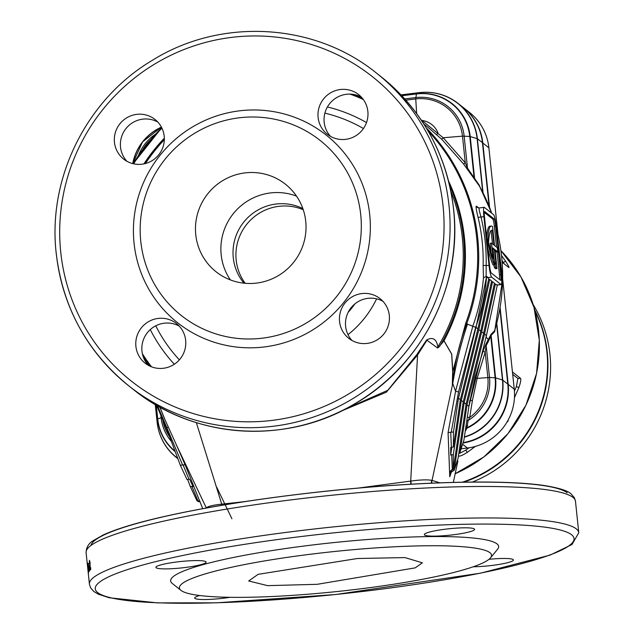 <?xml version="1.0" encoding="UTF-8"?>
<svg xmlns="http://www.w3.org/2000/svg" width="635" height="635" viewBox="0 0 635 635"><rect width="100%" height="100%" fill="white"/><g stroke="black" fill="none" stroke-linecap="round" stroke-linejoin="round"><path stroke-width="0.95" d="M534.718 309.967A122.349 120.317 128.3 0 1 520.978 441.92A122.349 120.317 128.3 0 1 463.677 482.179M472.353 482.06A122.349 120.317 -51.7 0 0 523.629 444.008A122.349 120.317 -51.7 0 0 533.106 304.443M462.328 482.203A122.349 120.317 -51.7 0 0 546.91 351.981A122.349 120.317 -51.7 0 0 534.972 310.912M508.063 420.179L508.127 421.164L506.952 422.14M508.127 421.164L507.706 420.83M205.883 561.697A25.265 3.231 174 0 0 179.038 561.705A25.265 3.231 174 0 0 155.885 567.372A25.265 3.231 174 0 0 156.139 567.769A25.265 3.231 174 0 0 182.983 567.761A25.265 3.231 174 0 0 206.145 562.094A25.265 3.231 174 0 0 205.883 561.697M473.258 566.769A25.265 3.231 174 0 0 499.705 564.324A25.265 3.231 174 0 0 513.413 559.975A25.265 3.231 174 0 0 513.159 559.578A25.265 3.231 174 0 0 489.014 559.3M474.329 528.931A25.265 3.231 174 0 0 447.484 528.939A25.265 3.231 174 0 0 424.331 534.614A25.265 3.231 174 0 0 424.585 535.003A25.265 3.231 174 0 0 451.429 535.003A25.265 3.231 174 0 0 474.583 529.328A25.265 3.231 174 0 0 474.329 528.931M199.7 595.519A25.265 3.231 174 0 0 194.715 598.019A25.265 3.231 174 0 0 194.969 598.416A25.265 3.231 174 0 0 229.965 597.305M148.344 365.331A25.265 24.852 128.3 0 1 141.97 351.171A25.265 24.852 128.3 0 1 153.186 327.327A25.265 24.852 128.3 0 1 179.276 326.144M135.906 346.385A25.265 24.852 -51.7 0 0 145.129 363.18A25.265 24.852 -51.7 0 0 172.768 365.188A25.265 24.852 -51.7 0 0 185.658 340.312A25.265 24.852 -51.7 0 0 176.435 323.517A25.265 24.852 -51.7 0 0 148.796 321.508A25.265 24.852 -51.7 0 0 135.906 346.385M330.549 136.414A25.265 24.852 128.3 0 1 324.167 122.245A25.265 24.852 128.3 0 1 335.383 98.409A25.265 24.852 128.3 0 1 361.474 97.226M318.111 117.467A25.265 24.852 -51.7 0 0 327.327 134.263A25.265 24.852 -51.7 0 0 354.965 136.271A25.265 24.852 -51.7 0 0 367.855 111.395A25.265 24.852 -51.7 0 0 358.632 94.599A25.265 24.852 -51.7 0 0 330.994 92.591A25.265 24.852 -51.7 0 0 318.111 117.467M351.996 340.479A25.265 24.852 128.3 0 1 345.615 326.311A25.265 24.852 128.3 0 1 356.83 302.466A25.265 24.852 128.3 0 1 382.921 301.292M339.558 321.532A25.265 24.852 -51.7 0 0 348.774 338.328A25.265 24.852 -51.7 0 0 376.412 340.336A25.265 24.852 -51.7 0 0 389.303 315.46A25.265 24.852 -51.7 0 0 380.087 298.656A25.265 24.852 -51.7 0 0 352.449 296.656A25.265 24.852 -51.7 0 0 339.558 321.532M126.897 161.274A25.265 24.852 128.3 0 1 120.523 147.106A25.265 24.852 128.3 0 1 131.739 123.261A25.265 24.852 128.3 0 1 157.829 122.079M114.459 142.319A25.265 24.852 -51.7 0 0 123.682 159.123A25.265 24.852 -51.7 0 0 151.32 161.123A25.265 24.852 -51.7 0 0 164.203 136.247A25.265 24.852 -51.7 0 0 154.988 119.451A25.265 24.852 -51.7 0 0 127.349 117.443A25.265 24.852 -51.7 0 0 114.459 142.319M345.535 408.956L387.755 390.319L416.814 354.608L426.545 340.066C432.737 336.629 436.507 338.923 437.856 346.956L438.571 347.393L437.499 347.964L426.982 340.241L417.568 354.989L386.39 392.176L341.503 410.988M451.358 472.051L449.763 476.798L448.08 432.641L455.565 391.263L452.763 383.476L452.318 384.731L452.676 371.396L451.652 354.132L443.96 340.797L438.571 347.393M181.007 590.399A156.924 20.042 174 0 0 337.653 591.471A156.924 20.042 174 0 0 490.514 557.847A156.924 20.042 174 0 0 489.95 552.696A156.924 20.042 174 0 0 313.214 553.903A156.924 20.042 174 0 0 180.975 590.375A156.924 20.042 174 0 0 181.007 590.399M172.323 583.486A164.909 21.066 -6 0 1 172.299 583.47A164.909 21.066 -6 0 1 311.261 545.132A164.909 21.066 -6 0 1 496.975 543.862A164.909 21.066 -6 0 1 497.57 549.275L490.514 557.847M230.386 279.916A55.856 54.928 128.3 0 1 221.178 254.762A55.856 54.928 128.3 0 1 296.521 196.12M243.967 283.178A48.538 47.736 128.3 0 1 233.275 257.747A48.538 47.736 128.3 0 1 253.825 212.622A48.538 47.736 128.3 0 1 302.847 208.574M496.967 268.589L495.657 268.748A64.897 8.358 -97 0 1 495.459 268.605A64.897 8.358 -97 0 1 494.244 267.176L495.546 267.017A64.897 8.358 -97 0 0 496.768 268.446A64.897 8.358 -97 0 0 496.967 268.589L494.983 249.698L497.784 251.904L497.34 247.713L494.538 245.499L492.554 226.608A64.897 8.358 83 0 0 491.22 226.028A64.897 8.358 83 0 0 487.712 242.038A64.897 8.358 -97 0 0 494.347 264.803L492.554 247.785L494.371 249.222L495.911 263.858A60.642 7.81 -97 0 1 495.102 262.779L495.546 267.017M148.582 365.466A177.221 174.284 128.3 0 1 144.359 359.497M484.124 207.288A10.636 1.373 -97 0 1 484.314 207.351L493.625 214.709A10.636 1.373 -97 0 1 496.245 226.393L501.372 275.193A10.636 1.373 -97 0 1 501.15 284.559A10.636 1.373 -97 0 1 500.967 284.496L491.649 277.138A10.636 1.373 -97 0 1 489.029 265.454L483.902 216.654A10.636 1.373 -97 0 1 484.124 207.288L479.25 207.97C478.655 207.859 479.242 210.868 481.012 217.003L478.076 217.36C476.179 209.717 475.647 205.994 476.464 206.184L478.663 207.915M420.91 119.61L443.174 137.747L465.28 162.806L467.511 168.164L479.25 185.15A2.659 2.246 -35.9 0 0 479.465 186.103A188.841 185.714 -51.7 0 1 491.72 213.201L479.576 186.285L463.566 164.005L441.754 139.287L427.982 127.294M485.997 336.788L488.251 339.606L491.133 334.208L494.657 330.637L495.046 329.311M426.156 127.762A188.841 185.714 128.3 0 1 477.695 237.712A188.841 185.714 128.3 0 1 466.661 323.85L472.797 326.215A188.841 185.714 -51.7 0 0 483.465 277.741L483.132 265.486A188.841 185.714 -51.7 0 0 482.156 241.229A188.841 185.714 -51.7 0 0 478.076 217.36M448.588 181.142A177.221 174.284 128.3 0 1 464.439 237.673A177.221 174.284 128.3 0 1 444 340.749L451.731 354.076L452.795 371.348L465.669 323.374A188.063 184.944 -51.7 0 0 476.663 237.593A188.063 184.944 -51.7 0 0 428.038 130.913M140.78 241.411A111.712 109.855 128.3 0 1 239.165 117.808A111.712 109.855 128.3 0 1 360.712 214.574A111.712 109.855 128.3 0 1 262.326 338.185A111.712 109.855 128.3 0 1 140.78 241.411M134.064 243.268A119.69 117.705 128.3 0 1 239.474 110.831A119.69 117.705 128.3 0 1 369.697 214.511A119.69 117.705 128.3 0 1 264.287 346.948A119.69 117.705 128.3 0 1 134.064 243.268M305.729 221.282A55.856 54.928 128.3 0 1 277.241 276.273A55.856 54.928 128.3 0 1 216.146 271.836A55.856 54.928 128.3 0 1 195.763 234.704A55.856 54.928 128.3 0 1 224.25 179.721A55.856 54.928 128.3 0 1 285.353 184.15A55.856 54.928 128.3 0 1 305.729 221.282M303.236 209.717A48.538 47.736 -51.7 0 0 236.18 260.04A48.538 47.736 -51.7 0 0 245.173 283.297M400.987 94.909L419.497 92.639A53.197 52.316 128.3 0 1 457.97 103.346L463.034 107.347A53.197 52.316 128.3 0 1 482.441 142.708L489.133 206.367M499.88 308.642L507.809 384.08A53.197 52.316 128.3 0 1 463.113 442.627M196.969 500.793L197.882 500.682L191.921 486.402L190.317 486.6L196.969 500.793M483.902 216.654L481.012 217.003A191.5 188.325 128.3 0 1 486.14 265.803L486.132 276.566L486.6 276.535A191.5 188.325 128.3 0 1 475.647 327.382L458.533 391.97L451.215 432.237L450.731 432.244L451.374 447.231L450.747 447.413L450.659 455.144L453.334 454.493L453.231 469.519L450.445 470.94L450.382 474.972L451.326 472.099L454.176 470.265L458.073 458.232L466.066 404.13L464.169 402.63L454.176 470.265M451.215 432.237L453.493 431.959L453.39 446.984L451.374 447.231M206.343 508A15.962 15.669 46.4 0 0 206.319 507.952L176.8 445.81L186.023 466.868M465.582 428.808L466.169 424.863M457.891 460.947L453.35 482.402M467.876 413.329L469.789 400.566M467.519 324.072A372.372 364.173 -105.1 0 0 452.763 383.476L432.046 480.401L439.864 482.83M143.899 163.893A177.221 174.284 128.3 0 1 164.338 138.16M358.608 488.029L410.702 481.084L417.568 354.989L416.814 354.608M196.35 422.632L221.734 504.142L244.618 501.634M410.821 484.211A15.962 4.961 -92.7 0 1 410.702 481.084L410.964 481.044C420.291 479.782 427.188 479.544 431.665 480.322L432.046 480.401A15.962 14.526 -81 0 0 431.689 483.156M159.957 407.162L165.021 419.798M206.319 507.952L206.446 507.809C208.216 506.262 213.233 505.055 221.504 504.174L221.734 504.142A15.962 8.66 -101.8 0 1 222.012 505.262M231.918 518.763L216.805 487.362M491.506 243.11L493.149 258.707A60.642 7.81 -97 0 1 488.561 242.705A60.642 7.81 83 0 1 491.736 230.251A60.642 7.81 83 0 1 492.395 230.378L493.935 245.023L491.506 243.11L490.196 243.268L491.228 253.024M486.6 276.535L476.012 327.366L458.494 398.145L453.493 431.959M497.332 285.028L486.426 335.582L468.908 406.368L463.907 440.182L460.018 452.215L458.938 452.342M494.387 284.067L495.403 283.948L484.537 334.089L467.011 404.876L460.018 452.215M491.546 281.829L492.562 281.702L494.459 283.202L483.584 333.343L466.066 404.13M492.562 281.702L481.695 331.843L464.169 402.63M451.668 469.821L451.326 472.099M488.704 279.59L489.728 279.463L491.617 280.956L480.751 331.097L463.225 401.884L453.231 469.519M489.728 279.463L478.853 329.605L461.327 400.391L453.334 454.493M451.842 447.175L450.659 455.144M486.942 276.495L488.775 278.717L477.909 328.859L460.383 399.645L453.39 446.984M495.403 283.948L496.745 285.012L497.356 284.71M191.921 486.402L193.048 486.585L189.651 479.282L189 479.25L183.078 464.915L180.34 465.296L167.934 432.149L156.631 405.289M182.61 465.018L157.559 405.821M200.049 501.785L197.914 501.547L197.604 500.721M199.977 501.515L197.882 500.682M190.317 486.6L187.635 479.417M180.34 465.296L186.992 479.496L189 479.25M458.533 391.97L455.565 391.263L472.797 326.215L475.647 327.382M465.669 323.374L466.661 323.85C459.089 344.106 454.311 364.403 452.318 384.731L452.676 371.396M485.767 344.408L488.251 339.606A2.659 1.714 28.1 0 0 488.64 340.916L486.172 345.678L485.188 352.187A2.659 0.5 19.3 0 1 483.1 351.02L485.767 344.408A2.659 1.683 26.7 0 0 486.172 345.678L489.514 377.468L495.125 377.801L490.807 336.693A2.659 1.675 26.2 0 1 490.395 335.447M472.4 400.629L469.694 417.417A42.958 42.243 -51.7 0 0 487.847 377.507L485.188 352.187L477.139 378.397L472.4 400.629L470.083 400.328L474.988 377.412L483.1 351.02M451.723 454.692L452.303 469.63M491.204 272.947L500.523 280.297A6.382 0.826 83 0 0 500.634 280.337A6.382 0.826 83 0 0 500.769 274.717L495.641 225.917A6.382 0.826 83 0 0 494.07 218.908L484.751 211.55A6.382 0.826 83 0 0 484.64 211.511A6.382 0.826 83 0 0 484.505 217.13L489.633 265.93A6.382 0.826 83 0 0 491.204 272.947M496.538 247.078L494.332 226.076A6.382 0.826 83 0 0 492.76 219.067L484.338 212.415M499.634 279.59A6.382 0.826 83 0 0 499.459 274.876L497.054 252M487.775 248.253A64.897 8.358 -97 0 0 493.038 264.97L494.347 264.803M494.371 249.222L492.697 249.087M493.062 249.38L494.482 262.858M494.141 262.898L495.102 262.779M493.998 264.851L494.244 267.176M497.784 251.904L496.475 252.071L495.117 251M491.22 226.028L489.91 226.187A64.897 8.358 83 0 0 486.64 237.411M487.132 242.11L487.712 242.038M491.125 230.537L492.395 230.378M492.49 243.88L491.085 230.561M479.25 185.15L480.044 187.15M465.503 429.395A2.659 2.429 -162 0 1 466.876 428.26L465.201 431.419M495.149 329.089L494.649 331.716L491.109 335.367L488.64 340.916M89.575 561.888L90.003 570.206A246.031 31.425 -6 0 1 90.797 569.325L90.607 567.515A246.031 31.425 -6 0 0 90.138 568.015L90.075 562.459L89.416 560.308L89.337 563.586L89.63 561.88M89.13 566.674A246.031 31.425 -6 0 1 89.503 566.182L89.67 567.753A246.031 31.425 -6 0 0 89.297 568.246L89.13 566.674L89.551 566.634M88.352 563.515L88.932 571.825A246.031 31.425 -6 0 1 89.432 570.968L89.241 569.158A246.031 31.425 -6 0 0 88.94 569.643L88.384 563.515M88.686 570.921L87.686 562.975L88.694 570.936M88.019 568.301L88.44 573.484L88.019 568.301M87.59 564.61L87.463 563.928M87.686 567.626L87.4 564.864A246.031 31.425 -6 0 1 87.384 564.682L88.376 574.111A246.031 31.425 -6 0 0 88.384 574.35L87.694 567.626M87.876 569.444L87.694 567.634M89.416 584.144A246.031 31.425 -6 0 1 314.897 528.915A246.031 31.425 -6 0 1 576.278 528.868A246.031 31.425 -6 0 1 578.779 532.709L572.032 544.489L550.053 555.117L480.528 573.175L335.542 594.535L216.416 602.829L157.401 602.877L109.172 597.741L98.385 594.225L93.853 591.518L90.614 587.843L89.416 584.144L87.678 567.634M415.219 567.865L422.378 562.832L404.979 557.586L357.41 558.506L258.127 574.334L248.69 580.977L267.621 585.645L317.198 584.311L415.219 567.865M467.296 417.227L469.694 417.417L468.13 420.473L466.876 428.26A49.355 48.538 128.3 0 0 495.578 377.865L502.475 379.992L496.578 323.898M431.665 480.322L431.3 483.179M183.078 464.915L185.126 464.733M489.029 265.454L483.132 265.486M486.132 276.566L483.465 277.741M449.763 476.798L450.382 474.972M448.08 432.641L450.731 432.244M437.499 347.964L437.856 346.956A175.53 172.617 -51.7 0 0 462.304 237.506A175.53 172.617 -51.7 0 0 450.906 191.373M164.401 418.425L159.925 407.297M436.658 134.588L438.055 133.175A20.328 19.995 128.3 0 0 422.116 120.483A2.659 0.849 -54.8 0 1 421.767 120.872M463.566 164.005L465.28 162.806L462.478 136.144L443.174 137.747L441.754 139.287M404.709 98.925L415.758 97.576A44.466 43.728 128.3 0 1 464.145 136.096L467.511 168.164A2.659 1.294 -36.4 0 0 467.408 169.251M482.743 192.286L477.107 138.628L469.757 136.438L474.083 177.554A2.659 1.175 -33.5 0 0 473.9 178.522M401.614 95.567L416.504 93.75A49.355 48.538 128.3 0 1 470.202 136.501L474.67 178.999A2.659 2.27 -37.3 0 0 474.924 180.015M494.649 331.716A2.659 2.484 42.5 0 1 494.657 330.637A188.841 185.714 -51.7 0 0 501.618 256.588A188.841 185.714 -51.7 0 0 496.467 228.465M465.598 428.744A2.659 1.889 12.1 0 1 467.392 427.498A49.03 48.22 -51.7 0 0 495.125 377.801L495.578 377.865L491.109 335.367A2.659 2.5 45.8 0 1 491.133 334.208M474.988 377.412A2.659 0.476 14.8 0 0 477.139 378.397L489.514 377.468A44.466 43.728 128.3 0 1 468.13 420.473A2.659 1.881 5.8 0 0 466.685 421.386M467.693 425.466A2.659 1.921 7.3 0 0 465.931 426.783M87.678 566.563L88.273 571.913L87.678 566.563M90.138 568.015L90.654 567.968M501.523 255.476L505.579 261.223C508.317 265.525 509.421 267.637 508.889 267.549L502.15 262.223M514.453 397.669L518.866 387.572C520.621 382.556 521.176 379.484 520.541 378.349L512.437 371.959M458.692 456.057C459.93 456.422 462.804 455.192 467.312 452.342L475.353 446.421M489.601 207.542L482.814 143.01A53.197 52.316 -51.7 0 0 463.407 107.64A53.197 52.316 -51.7 0 0 463.217 107.498M498.015 234.696L488.879 147.788A53.197 52.316 -51.7 0 0 469.471 112.427L463.407 107.64M462.994 443.008A53.197 52.316 -51.7 0 0 508.19 384.373L500.094 307.38M461.129 448.786L467.4 448.016A53.197 52.316 -51.7 0 0 514.247 389.16L502.658 278.892M504.19 263.835L503.325 262.533A138.311 136.017 -51.7 0 0 502.023 260.636M503.325 262.533L505.579 261.223M469.027 447.794A138.311 136.017 128.3 0 1 465.741 450.136L459.708 453.334M512.691 374.356L517.914 378.484L516.358 386.532A138.311 136.017 128.3 0 1 514.421 391.176M518.866 387.572L516.358 386.532M467.312 452.342L465.741 450.136M449.572 185.174A176.609 173.672 128.3 0 1 463.534 237.506A176.609 173.672 128.3 0 1 439.92 345.98M363.442 128.54A149.384 146.907 -51.7 0 0 324.882 113.125M327.414 106.95A156.139 153.551 128.3 0 1 366.506 122.571M348.17 312.309A85.987 84.566 -51.7 0 0 354.846 303.943M376.611 298.839A100.211 98.544 128.3 0 1 348.012 334.653M363.339 99.512A175.53 172.617 -51.7 0 0 349.988 94.115M164.33 139.7A175.53 172.617 -51.7 0 0 145.399 163.544M571.595 534.757A240.713 30.742 -6 0 1 368.919 590.725A240.713 30.742 -6 0 1 97.703 592.59A240.713 30.742 -6 0 1 300.379 536.623A240.713 30.742 -6 0 1 571.595 534.757M572.968 497.388A246.031 31.425 -6 0 1 575.469 501.229L574.373 497.705L571.032 493.847C569.809 492.855 566.11 488.958 543.354 485.378C525.685 482.91 501.912 481.806 472.035 482.068C428.482 482.529 379.936 485.553 326.398 491.141C259.088 498.372 201.938 507.548 154.948 518.668C132.016 524.192 114.681 529.669 102.933 535.099L92.877 540.861C88.519 543.576 86.265 547.513 86.106 552.664A246.031 31.425 -6 0 1 311.587 497.435A246.031 31.425 -6 0 1 572.968 497.388M60.754 252.214A194.167 190.945 128.3 0 1 231.751 37.37A194.167 190.945 128.3 0 1 443.008 205.565A194.167 190.945 128.3 0 1 272.01 420.41A194.167 190.945 128.3 0 1 60.754 252.214M376.222 72.898L380.77 76.486A199.485 196.175 128.3 0 1 453.549 209.105A199.485 196.175 128.3 0 1 351.798 405.487A199.485 196.175 128.3 0 1 133.596 389.668L129.056 386.08C87.019 351.853 62.738 307.61 56.221 253.373C47.434 178.086 86.606 99.338 152.162 60.428C220.686 17.439 314.285 22.63 376.222 72.898A199.485 196.175 128.3 0 1 449.001 205.526A199.485 196.175 128.3 0 1 347.258 401.899A199.485 196.175 128.3 0 1 129.056 386.08A199.485 196.175 128.3 0 1 56.277 253.452M133.191 163.719A188.841 185.714 128.3 0 1 161.742 127.77M354.036 94.536A176.609 173.672 128.3 0 1 361.974 97.79M482.441 142.708L477.377 138.716L483.076 192.945M496.76 323.175L502.745 380.079A53.197 52.316 128.3 0 1 464.344 437.205M507.809 384.08L502.555 380.016L496.633 323.675M177.776 458.446A53.102 52.221 -51.7 0 1 157.131 422.172L155.273 404.495L157.131 422.172L155.289 404.503L157.155 422.14L157.536 419.124L156.043 404.947M400.955 94.877L419.449 92.615C433.776 91.083 446.611 94.655 457.97 103.346A53.197 52.316 128.3 0 1 477.377 138.716L477.187 138.652A53.102 52.221 -51.7 0 0 419.41 92.646M177.84 458.613A53.197 52.316 128.3 0 1 176.554 457.629A53.197 52.316 128.3 0 1 157.147 422.259L157.115 422.219C158.853 436.689 165.33 448.493 176.554 457.629L177.856 458.653M161.941 128.175A188.063 184.944 -51.7 0 0 133.628 163.822M486.426 335.582L484.537 334.089M483.584 333.343L481.695 331.843M480.751 331.097L478.853 329.605M477.909 328.859L476.012 327.366M460.383 399.645L458.494 398.145M463.225 401.884L461.327 400.391M468.908 406.368L467.011 404.876M487.434 277.654L491.649 277.138M496.745 285.012L500.967 284.496M492.76 219.067L494.07 218.908M494.332 226.076L495.641 225.917M499.459 274.876L500.769 274.717M149.622 365.998A176.609 173.672 128.3 0 1 143.32 357.053M144.201 163.83A176.609 173.672 128.3 0 1 164.338 138.47M155.75 325.811A149.384 146.907 -51.7 0 0 179.372 359.839M177.76 458.406A53.078 52.197 128.3 0 1 157.147 422.156A53.054 52.173 -51.7 0 0 177.744 458.351M496.61 323.779L502.555 380.016A53.102 52.221 -51.7 0 1 464.375 436.991M464.391 436.896A53.054 52.173 -51.7 0 0 502.475 379.992L502.523 380.008A53.078 52.197 128.3 0 1 464.383 436.951M482.798 192.397L477.107 138.628A53.054 52.173 -51.7 0 0 419.386 92.678L419.402 92.662A53.078 52.197 128.3 0 1 477.155 138.644L482.846 192.492M405.797 100.147L415.742 98.933A42.958 42.243 -51.7 0 1 462.478 136.144L469.757 136.438A49.03 48.22 -51.7 0 0 416.409 93.964L419.386 92.678L400.995 94.917M132.731 163.608A49.355 48.538 128.3 0 1 161.409 127.119L142.589 141.843L132.731 163.608M175.252 451.707A49.355 48.538 128.3 0 1 157.536 419.124L157.726 418.981A49.03 48.22 -51.7 0 0 175.038 451.12M90.94 545.473A240.713 30.742 -6 0 1 316.762 492.228A240.713 30.742 -6 0 1 567.182 492.776M174.323 364.236A156.139 153.551 128.3 0 1 150.273 329.597M142.375 353.727A175.53 172.617 -51.7 0 0 151.535 366.824M171.426 441.484A44.466 43.728 128.3 0 1 161.092 417.544L160.75 414.353M156.266 405.074L157.726 418.981L162.02 417.298M138.454 155.543A44.466 43.728 128.3 0 1 155.448 134.223M161.488 127.27A49.03 48.22 -51.7 0 0 132.898 163.647M416.655 113.602L415.742 98.933L416.409 93.964L401.78 95.75M150.566 139.732A42.958 42.243 -51.7 0 0 142.732 149.566M162.576 418.6A42.958 42.243 -51.7 0 0 169.72 436.904M221.504 504.174L221.782 505.301M410.964 481.044L411.083 484.195M168.219 427.022A2.659 0.421 -21.9 0 1 167.124 427.53M479.084 207.907L477.322 207.439A2.659 2.619 128.3 0 1 476.464 206.184M157.131 422.172L155.25 404.479M455.065 473.773A138.311 136.017 -51.7 0 0 500.92 250.642L520.938 276.916L533.987 307.356L539.306 340.177L536.567 373.443L525.939 405.193L508.048 433.57L483.949 456.89L455.065 473.797M488.879 147.788L482.814 143.01M514.247 389.16L508.19 384.373M467.4 448.016L462.597 444.23M520.541 378.349L517.914 378.484M578.779 532.709L575.469 501.229M380.77 76.486C422.807 110.712 447.08 154.948 453.604 209.193C462.574 285.726 421.854 365.752 354.481 404.035C286.266 445.048 194.588 439.103 133.596 389.668M427.99 127.302L423.815 124.016M202.724 508.659L185.158 464.828M164.251 418.076L176.8 445.81M496.951 285.075L501.15 284.559M180.975 590.375L172.299 583.47M87.559 566.468L86.106 552.664M186.126 467.13L185.174 464.852M161.719 127.722L133.144 163.711M494.848 330.137L502.65 279.257L496.451 228.362M164.076 417.663L164.854 419.425"/></g></svg>
